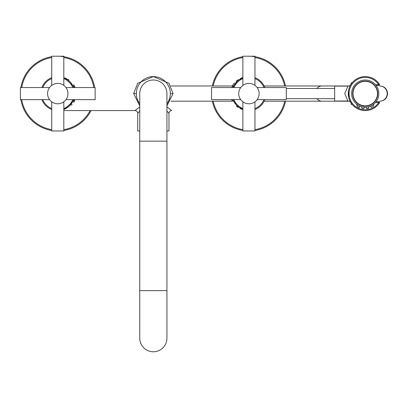 <?xml version="1.0" encoding="UTF-8"?>
<svg xmlns="http://www.w3.org/2000/svg" width="408" height="408" viewBox="0 0 408 408"><rect width="100%" height="100%" fill="white"/><g stroke="black" fill="none" stroke-linecap="round" stroke-linejoin="round"><path stroke-width="0.61" d="M373.871 104.086L373.31 104.887M373.07 106.641L373.667 104.657L370.729 106.019M351.655 93.585A13.591 13.591 0 0 0 365.242 107.177A13.591 13.591 0 0 0 378.833 93.585A13.591 13.591 0 0 0 365.242 79.999A13.591 13.591 0 0 0 351.655 93.585M359.652 105.973L360.126 106.177M359.83 106.049L356.816 104.657L356.408 103.913L356.796 104.229M361.182 106.554L361.865 106.809M364.747 107.166L364.431 107.151M366.557 107.136L366.155 107.146M369.301 106.554L368.97 106.656M374.075 103.913L373.713 104.213L374.075 103.913M359.147 105.733L359.54 105.922M364.732 107.166L361.442 106.707L361.932 108.329L363.951 108.584L364.431 107.166L363.931 107.136M371.499 105.652L371.948 105.407M373.59 104.31L373.845 104.106M349.641 100.307L348.911 98.257A16.988 16.988 0 0 0 379.379 103.01A0.816 0.816 0 0 0 378.7 101.74L376.115 101.74L378.7 101.74L378.7 102.556L379.379 103.01A16.988 16.988 0 0 1 354.047 106.361A16.988 16.988 0 0 1 354.047 80.809A16.988 16.988 0 0 1 379.379 84.165L378.7 84.619L378.7 85.435A0.816 0.816 0 0 0 379.379 84.165A16.988 16.988 0 0 0 350.905 84.476L350.86 84.553M376.115 85.435L378.7 85.435L376.115 85.435M350.61 102.209L350.222 101.521M348.641 97.175A16.988 16.988 0 0 1 348.636 97.165A16.988 16.988 0 0 0 348.641 97.175L348.437 91.112A16.988 16.988 0 0 0 348.32 92.137A16.988 16.988 0 0 1 348.437 91.112M348.519 90.617L348.529 90.556A16.988 16.988 0 0 0 348.488 90.806L348.758 89.49M348.927 88.862A16.988 16.988 0 0 0 348.911 88.913L348.927 88.862A16.988 16.988 0 0 0 348.911 88.913L349.013 88.577M349.437 87.368A16.988 16.988 0 0 1 349.636 86.879L349.636 86.879A16.988 16.988 0 0 0 349.437 87.368L349.625 86.909M348.927 98.308L348.911 98.257A16.988 16.988 0 0 0 379.379 103.01A16.988 16.988 0 0 1 354.047 106.361A16.988 16.988 0 0 1 354.047 80.809A16.988 16.988 0 0 1 379.379 84.165A16.988 16.988 0 0 0 350.222 85.654L350.905 84.476A16.988 16.988 0 0 0 350.222 85.654L350.299 85.507M349.228 87.924L349.09 88.332M348.595 90.209L348.493 90.744M348.427 91.178L348.381 91.519M348.335 91.948L348.31 92.244M348.289 94.656L348.32 95.049M348.381 95.625L348.422 95.936M350.89 102.673L351.456 104.596L350.905 102.699A3.534 3.534 147.6 0 0 347.927 101.062L344.724 93.585L347.927 86.114L334.667 86.114L334.667 101.062L347.84 100.97M264.731 100.042L264.792 99.634A16.988 16.988 0 0 1 254.964 109.461A16.988 16.988 0 0 0 264.792 99.634L264.746 99.751M264.236 100.924L264.103 101.199L322.106 101.194A7.609 7.12 -90 0 1 322.106 101.194A7.609 7.12 -90 0 1 316.822 98.685M316.822 88.49A7.609 7.12 -90 0 1 322.106 85.976L264.103 85.976L264.236 86.246M264.746 87.419L264.792 87.541A16.988 16.988 0 0 0 254.964 77.714A16.988 16.988 0 0 1 264.792 87.541L264.731 87.133M233.044 99.634A16.988 16.988 0 0 0 242.872 109.461A16.988 16.988 0 0 1 233.044 99.634L233.05 99.649M233.141 99.878L233.361 100.399M233.417 100.531L233.84 101.408M233.911 101.546L234.314 102.265M234.33 102.291L234.891 103.168M234.947 103.249L235.523 104.035M235.574 104.101L236.232 104.887M236.533 105.213L237.023 105.713M233.152 87.271L233.396 86.69M233.963 85.532L234.35 84.849M234.406 84.762L235.559 83.099M235.748 82.86L236.273 82.243M236.513 81.983L237.068 81.411M237.446 81.059L237.951 80.616M241.087 78.514L242.291 77.948M237.9 80.657L237.527 80.983M237.15 81.335L236.609 81.881M236.242 82.278L235.574 83.074M235.533 83.13L234.937 83.941M234.901 83.992L234.365 84.828M234.34 84.869L233.85 85.741M233.85 85.746L233.437 86.598M233.422 86.629L233.055 87.506M242.643 77.591L231.52 87.541M231.821 100.307L231.52 99.634L242.872 109.65M241.618 109.211L240.144 108.569M238.114 107.421L236.324 106.095M153.347 76.602L168.994 83.263L173.048 93.585L166.933 105.886M166.933 130.958L168.973 130.958L168.973 113.291A2.718 2.718 134.2 0 1 171.691 110.573L166.933 106.84M65.091 77.969L66.463 78.566M67.738 79.239L68.835 79.927M73.583 84.619L75.169 87.541L63.816 77.52M139.755 105.886L133.64 93.585L137.685 83.278L153.342 76.602M232.121 86.267L233.192 84.492M233.381 84.227L234.376 82.982M236.105 81.263L237.125 80.442M237.619 80.085L238.196 79.703M240.521 78.428L241.613 77.964M241.771 77.903L242.485 77.648M153.637 76.602L154.78 76.658M156.193 76.842L157.009 77M157.172 77.036L157.575 77.138M165.352 81.575L166.127 82.401M166.132 82.406L166.643 83.018M166.831 83.263L167.453 84.13M167.504 84.206L167.917 84.864M168.004 85.002L168.479 85.879M168.524 85.961L168.846 86.639M168.897 86.751L169.249 87.623M169.284 87.71L169.524 88.414M169.549 88.49L169.794 89.352M169.804 89.388L169.973 90.127M169.993 90.204L170.141 91.055M170.248 91.907L170.309 92.749M170.309 94.416L170.248 95.258M170.146 96.099L169.993 96.951M169.799 97.808L168.504 101.245M168.494 101.276L167.504 102.969M167.474 103.02L166.933 103.78A16.988 16.988 0 0 0 170.33 93.585L173.048 93.585M135.165 93.585L136.359 93.585A16.988 16.988 0 0 0 139.755 103.78L139.22 103.02M139.102 102.847L138.781 102.326M138.674 102.153L137.435 99.537M137.425 99.516L136.94 97.986M136.894 97.813L136.695 96.961M136.665 96.813L136.547 96.109M136.44 95.263L136.379 94.421M139.755 111.083L137.715 113.291L137.715 130.958L139.755 130.958M168.973 113.291L166.933 111.083M139.755 106.84L134.997 110.573A2.718 2.718 47 0 1 137.715 113.291M63.816 109.65L75.169 99.634M74.613 100.827L73.7 102.377M72.104 104.428L71.293 105.264M72.287 102.413L71.13 104.076M70.941 104.315L70.416 104.927M70.003 105.371L69.62 105.759M69.243 106.111L68.738 106.559M65.601 108.661L64.398 109.227M70.446 82.278L71.125 83.084L70.446 82.283M71.155 83.13L71.772 83.972M73.272 86.639L72.323 84.828M73.573 87.358L73.282 86.659M72.777 85.629L72.481 85.088M71.599 83.722L71.16 83.13M69.538 105.84L70.334 105.019M70.446 104.897L71.104 104.111M71.155 104.05L71.762 103.219M71.788 103.183L72.323 102.347M72.349 102.311L73.251 100.582M73.267 100.547L73.634 99.669M94.651 87.541A37.373 37.373 0 0 0 57.773 56.217L51.724 56.217L51.724 85.384L52.469 84.884M51.724 56.707A37.373 37.373 0 0 0 20.895 87.541M20.895 99.634A37.373 37.373 0 0 0 51.724 130.463M63.816 130.463A37.373 37.373 0 0 0 91.055 110.573M41.897 99.634A16.988 16.988 0 0 0 51.724 109.461A16.988 16.988 0 0 1 41.897 99.634M73.644 99.634A16.988 16.988 0 0 1 63.816 109.461A16.988 16.988 0 0 0 73.644 99.634L72.252 102.469L69.426 105.942M73.644 87.541A16.988 16.988 0 0 0 63.816 77.714A16.988 16.988 0 0 1 73.644 87.541M51.724 77.714A16.988 16.988 0 0 0 41.897 87.541A16.988 16.988 0 0 1 51.724 77.714M136.379 92.759L136.44 91.922M136.542 91.081L136.69 90.229M136.741 89.984L136.889 89.372M137.134 88.511L137.43 87.644M137.522 87.409L137.756 86.838M137.782 86.776L138.674 85.022M138.751 84.889L139.199 84.181M139.22 84.15L139.842 83.283M139.975 83.105L140.541 82.426M140.581 82.375L141.321 81.59M141.856 81.075L142.188 80.779M149.109 77.138L149.374 77.071M149.828 76.969L150.491 76.842M151.909 76.663L153.015 76.602M133.64 93.585L136.359 93.585A16.988 16.988 0 0 1 153.347 76.602A16.988 16.988 0 0 1 170.33 93.585L171.691 93.585M233.044 87.541A16.988 16.988 0 0 1 242.872 77.714A16.988 16.988 0 0 0 233.044 87.541L234.437 84.706L237.262 81.228M285.508 85.976A37.373 37.373 0 0 0 248.916 56.217L242.872 56.217L242.872 85.384L243.617 84.884M242.872 56.707A37.373 37.373 0 0 0 212.328 85.976M212.328 101.199A37.373 37.373 0 0 0 242.872 130.463M254.964 130.463A37.373 37.373 0 0 0 285.508 101.199M349.207 87.985A16.988 16.988 0 0 1 349.263 87.827A16.988 16.988 0 0 0 349.207 87.985L349.687 86.756M348.274 92.83A16.988 16.988 0 0 0 348.31 94.962A16.988 16.988 0 0 1 348.274 92.83M348.366 95.513A16.988 16.988 0 0 0 348.437 96.064A16.988 16.988 0 0 1 348.366 95.513M365.242 106.09A12.5 12.5 0 0 0 377.747 93.585A12.5 12.5 0 0 0 365.242 81.085A12.5 12.5 0 0 0 352.741 93.585A12.5 12.5 0 0 0 365.242 106.09M358.861 107.406L357.296 106.498L359.382 107.381L359.805 106.192M357.949 106.947L357.296 106.498L356.816 104.657L357.179 104.887M358.443 107.202L358.775 107.365M363.39 108.696L361.932 108.329M369.056 106.631L368.393 108.477L366.772 108.564M359.055 107.263L357.296 106.498L357.984 106.967M373.611 102.505L374.075 102.046L373.611 102.505M356.873 102.505L356.408 102.046M367.404 108.65L367.746 108.599L367.404 108.65M359.091 107.508L357.398 106.626M362.6 108.574L363.242 108.676M368.557 108.329L366.532 108.584L366.058 107.166L368.623 106.809M366.532 108.584L366.914 108.717M370.678 106.192L371.101 107.381L373.187 106.498L371.101 107.381M153.347 351.783A13.591 13.591 0 0 0 166.933 338.191A13.591 13.591 0 0 1 153.347 351.783A13.591 13.591 0 0 1 139.755 338.196A13.591 13.591 0 0 0 153.347 351.783M153.347 79.999A13.591 13.591 0 0 1 166.933 93.585L166.933 141.148L139.755 141.148L139.755 93.585A13.591 13.591 0 0 1 153.347 79.999M240.429 87.95L240.715 87.541L211.548 87.541L211.548 99.634L240.715 99.634L240.424 99.221M240.19 98.853L239.766 98.073M239.374 97.165L239.266 96.859L239.374 97.165M239.073 96.232L239.006 95.951M238.731 93.922L238.726 93.616M238.726 93.585L238.731 93.254M238.746 92.922L238.772 92.631M238.777 92.585L238.813 92.254M238.864 91.922L238.925 91.596M238.996 91.264L239.073 90.943L238.996 91.264M239.266 90.311L239.374 90.005M240.715 87.541L240.409 87.975M247.253 103.642L246.927 103.581L247.253 103.642M246.6 103.51L246.274 103.428L246.6 103.51M245.958 103.341L245.641 103.239L245.958 103.341M243.678 102.332L244.066 102.546M244.01 102.52L243.459 102.194M243.188 102.015L243.617 102.291M248.916 83.395A10.19 10.19 0 0 1 259.111 93.585A10.19 10.19 0 0 1 248.916 103.78A10.19 10.19 0 0 1 238.726 93.585A10.19 10.19 0 0 1 248.916 83.395L248.584 83.4M248.253 83.416L247.916 83.446L248.253 83.416M247.253 83.533L246.927 83.589L247.253 83.533M246.6 83.66L246.274 83.742L246.6 83.66M245.958 83.834L245.641 83.936L245.958 83.834M244.096 84.609L243.678 84.844M243.464 84.976L244.01 84.655M238.731 93.294L238.726 93.559M248.916 56.217L254.964 56.217L254.964 85.384L254.22 84.884M250.583 83.533L250.91 83.589L250.583 83.533M251.236 83.66L251.563 83.742L251.236 83.66M251.879 83.834L252.195 83.936L251.879 83.834M254.159 84.844L253.771 84.624M253.827 84.655L254.531 85.078M254.648 85.16L254.964 85.384M248.916 103.78L249.252 103.775M249.584 103.754L249.92 103.729L249.584 103.754M250.583 103.642L250.91 103.581L250.583 103.642M251.236 103.51L251.563 103.428L251.236 103.51M251.879 103.341L252.195 103.239L251.879 103.341M253.74 102.566L254.159 102.332M254.22 102.291L254.964 101.791L254.964 130.958L242.872 130.958L242.872 101.791M254.373 102.199L253.827 102.52M258.764 96.232L258.84 95.906L258.764 96.232M259.106 93.876L259.111 93.616M259.09 92.922L259.065 92.631L259.09 92.922M258.764 90.943L258.83 91.224M258.57 90.311L258.463 90.005L258.57 90.311M257.647 88.322L258.07 89.102M257.122 99.634L286.288 99.634L286.288 87.541L257.122 87.541L257.412 87.955M259.106 93.254L259.111 93.554M259.111 93.585L259.106 93.922M259.09 94.253L259.065 94.544M259.06 94.585L259.024 94.916M258.973 95.248L258.912 95.579M258.57 96.859L258.463 97.165M49.281 87.95L49.567 87.541L20.4 87.541L20.4 99.634L49.567 99.634L49.276 99.221M49.042 98.853L48.618 98.073M48.226 97.165L48.118 96.859L48.226 97.165M47.93 96.232L47.858 95.951M47.583 93.922L47.578 93.616M47.578 93.585L47.583 93.254M47.598 92.922L47.624 92.631M47.629 92.585L47.665 92.254M47.716 91.922L47.777 91.596M47.848 91.264L47.93 90.943L47.848 91.264M48.118 90.311L48.226 90.005M49.567 87.541L49.261 87.975M56.105 103.642L55.779 103.581L56.105 103.642M55.452 103.51L55.126 103.428L55.452 103.51M54.81 103.341L54.493 103.239L54.81 103.341M52.535 102.332L52.918 102.546M52.862 102.52L52.311 102.194M52.04 102.015L52.469 102.291M57.773 83.395A10.19 10.19 0 0 1 67.963 93.585A10.19 10.19 0 0 1 57.773 103.78A10.19 10.19 0 0 1 47.578 93.585A10.19 10.19 0 0 1 57.773 83.395L57.436 83.4M57.105 83.416L56.768 83.446L57.105 83.416M56.105 83.533L55.779 83.589L56.105 83.533M55.452 83.66L55.126 83.742L55.452 83.66M54.81 83.834L54.499 83.936L54.81 83.834M52.948 84.609L52.535 84.844M52.316 84.976L52.862 84.655M47.583 93.294L47.578 93.559M57.773 56.217L63.816 56.217L63.816 85.384L63.077 84.884M59.435 83.533L59.762 83.589L59.435 83.533M60.088 83.66L60.415 83.742L60.088 83.66M60.731 83.834L61.047 83.936L60.731 83.834M63.011 84.844L62.628 84.624M62.679 84.655L63.383 85.078M63.5 85.16L63.816 85.384M57.773 103.78L58.104 103.775M58.436 103.754L58.772 103.729L58.436 103.754M59.435 103.642L59.762 103.581L59.435 103.642M60.088 103.51L60.415 103.428L60.088 103.51M60.731 103.341L61.047 103.239L60.731 103.341M62.592 102.566L63.011 102.332M63.077 102.291L63.816 101.791L63.816 130.958L51.724 130.958L51.724 101.791M63.225 102.199L62.679 102.52M67.616 96.232L67.697 95.906L67.616 96.232M67.957 93.876L67.963 93.616M67.942 92.922L67.917 92.631L67.942 92.922M67.616 90.943L67.687 91.224M67.422 90.311L67.315 90.005L67.422 90.311M66.499 88.322L66.922 89.102M65.974 99.634L95.141 99.634L95.141 87.541L65.974 87.541L66.264 87.955M67.957 93.254L67.963 93.554M67.963 93.585L67.957 93.922M67.942 94.253L67.917 94.544M67.912 94.585L67.876 94.916M67.825 95.248L67.764 95.579M67.422 96.859L67.315 97.165M375.452 84.619L378.7 84.619A16.172 16.172 0 0 0 354.583 81.427A16.172 16.172 0 0 0 354.583 105.748A16.172 16.172 0 0 0 378.7 102.556L375.452 102.556M379.644 101.194L379.991 101.194C384.611 100.745 387.151 98.211 387.6 93.585C387.151 88.964 384.611 86.43 379.991 85.976L379.644 85.976A7.609 7.584 90 0 1 387.228 93.585A7.609 7.584 90 0 1 379.644 101.194L379.817 101.194M322.106 85.976A7.609 7.12 -90 0 1 322.111 85.976L348.896 85.976M93.825 87.541A36.557 36.557 0 0 0 63.816 57.533M51.724 57.533A36.557 36.557 0 0 0 21.721 87.541M21.721 99.634A36.557 36.557 0 0 0 51.724 129.637M63.816 129.637A36.557 36.557 0 0 0 90.137 110.573M42.774 99.634A16.172 16.172 0 0 0 51.724 108.584M63.816 108.584A16.172 16.172 0 0 0 72.767 99.634M72.767 87.541A16.172 16.172 0 0 0 63.816 78.591M51.724 78.591A16.172 16.172 0 0 0 42.774 87.541M233.922 99.634A16.172 16.172 0 0 0 242.872 108.584M254.964 108.584A16.172 16.172 0 0 0 263.915 99.634M263.915 87.541A16.172 16.172 0 0 0 254.964 78.591M242.872 78.591A16.172 16.172 0 0 0 233.922 87.541M350.9 84.482L350.905 84.476A3.534 3.534 32.4 0 1 347.927 86.114M284.672 85.976A36.557 36.557 0 0 0 254.964 57.533M242.872 57.533A36.557 36.557 0 0 0 213.165 85.976M213.165 101.199A36.557 36.557 0 0 0 242.872 129.637M254.964 129.637A36.557 36.557 0 0 0 284.672 101.199M365.242 105.815A12.23 12.23 0 0 0 377.471 93.585A12.23 12.23 0 0 0 365.242 81.355A12.23 12.23 0 0 0 353.012 93.585A12.23 12.23 0 0 0 365.242 105.815M139.755 338.196L139.755 290.634L166.933 290.634L166.933 338.196M348.896 101.194L322.111 101.194M232.274 101.194L170.962 101.194M232.274 85.976L170.962 85.976M239.251 79.621L242.408 77.897M241.658 78.229L238.889 79.876M236.793 81.687L235.411 83.283M234.269 84.986L233.58 86.292M134.997 110.573L63.816 110.573M65.03 108.946L67.799 107.299M69.896 105.483L71.007 104.234M71.614 103.428L72.379 102.255M72.415 102.194L73.108 100.883M72.935 85.93L72.542 85.206M67.432 79.616L66.774 79.183M64.311 77.908L67.458 79.631M69.865 81.656L70.946 82.865M67.437 107.554L64.28 109.278M286.288 88.49L334.667 88.49M350.86 102.622L350.681 102.337M349.687 100.414L349.426 99.782M348.957 98.425L348.809 97.884M350.293 85.522L350.482 85.18M350.916 84.456L351.456 82.579L350.916 84.461M286.288 98.685L334.667 98.685M139.755 290.634L139.755 141.148M166.933 290.634L166.933 141.148"/></g></svg>
